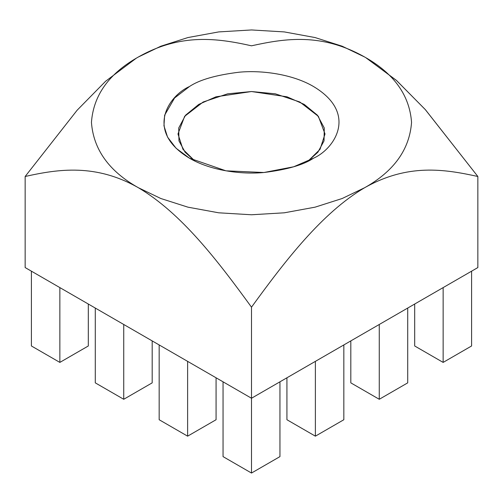 <?xml version="1.0" encoding="UTF-8"?>
<svg xmlns="http://www.w3.org/2000/svg" width="503" height="503" viewBox="0 0 503 503"><rect width="100%" height="100%" fill="white"/><g stroke="black" fill="none" stroke-linecap="round" stroke-linejoin="round"><path stroke-width="0.75" d="M365.756 57.65L396.276 80.266L425.224 109.503L477.85 176.49L477.85 267.565L251.5 398.244L25.15 267.565L251.5 398.244L477.85 267.565L477.85 176.49C444.206 169.096 407.876 163.362 364.675 187.701C322.159 212.65 285.012 260.975 251.5 307.176L251.5 398.244L251.5 307.176C217.856 260.925 181.526 213.253 138.325 187.701C95.809 163.55 58.662 168.989 25.15 176.49L25.15 267.565L25.15 176.49L77.135 110.22L105.617 81.247L136.175 58.285L105.617 81.247L77.135 110.22L25.15 176.49C58.662 168.989 95.809 163.55 138.325 187.701C181.526 213.253 217.856 260.925 251.5 307.176C285.012 260.975 322.159 212.65 364.675 187.701L342.191 198.503L315.067 207.167L284.296 212.807L251.5 214.768L218.704 212.807L187.933 207.167L160.809 198.503L138.325 187.701L160.809 198.503L187.933 207.167L218.704 212.807L251.5 214.768L284.296 212.807L315.067 207.167L342.191 198.503L364.675 187.701C393.95 171.246 409.574 149.466 411.555 122.361C409.574 95.249 393.95 73.469 364.675 57.021L342.191 46.219L315.067 37.555L284.296 31.915L251.5 29.954L218.704 31.915L187.933 37.555L160.809 46.219L138.369 56.996M138.243 57.065L138.325 57.021C180.841 32.871 217.988 38.303 251.5 45.811C285.144 38.41 321.474 32.682 364.675 57.021C393.95 73.469 409.574 95.249 411.555 122.361C409.574 149.466 393.95 171.246 364.675 187.701C407.876 163.362 444.206 169.096 477.85 176.49L425.456 109.761L396.647 80.593L366.272 57.952M138.325 57.021C109.05 73.469 93.426 95.249 91.445 122.361C93.426 149.466 109.05 171.246 138.325 187.701C109.05 171.246 93.426 149.466 91.445 122.361C93.426 95.249 109.05 73.469 138.325 57.021L160.809 46.219L187.933 37.555L218.704 31.915L251.5 29.954L284.296 31.915L315.067 37.555L342.191 46.219L364.675 57.021M313.545 158.181C303.592 164.883 287.043 169.662 263.912 172.51C241.063 174.704 210.273 170.486 189.455 158.181C144.38 131.176 168.813 95.576 189.455 86.541C199.408 79.832 215.957 75.06 239.088 72.212C261.937 70.011 292.727 74.237 313.545 86.541C358.62 113.54 334.187 149.146 313.545 158.181L313.545 158.181C334.187 149.146 358.62 113.54 313.545 86.541C292.727 74.237 261.937 70.011 239.088 72.212C215.957 75.06 199.408 79.832 189.455 86.541L174.566 98.003L164.638 115.193L163.959 125.794L167.556 137.112L176.088 148.259L189.455 158.181L225.954 170.825L263.912 172.51L293.689 166.776L313.545 158.181M308.069 161.086L320.04 149.328L325.02 133.974L318.374 116.344L299.819 101.99L275.33 93.822L251.5 91.533L227.67 93.822L203.181 101.99L184.626 116.344L177.98 133.974L182.96 149.328L194.931 161.086L185.091 152.189L178.961 140.871L178.716 128.001L185.55 115.218L198.773 104.398L215.988 96.809L251.5 91.533L287.012 96.809L304.227 104.398L317.45 115.218L324.284 128.001L324.039 140.871L317.909 152.189L308.069 161.086M31.406 345.976L31.406 271.174L31.406 345.976L59.857 362.405L59.857 287.603L59.857 362.405L88.308 345.976L88.308 304.032L88.308 345.976L59.857 362.405L31.406 345.976M73.218 354.684L88.308 345.976L73.218 354.684M95.287 382.858L95.287 308.056L95.287 382.858L123.738 399.281L123.738 324.485L123.738 399.281L152.189 382.858L152.189 340.908L152.189 382.858L123.738 399.281L95.287 382.858M137.099 391.567L152.189 382.858L137.099 391.567M159.168 419.735L159.168 344.939L159.168 419.735L187.619 436.164L187.619 361.368L187.619 436.164L216.07 419.735L216.07 377.791L216.07 419.735L187.619 436.164L159.168 419.735M200.98 428.449L216.07 419.735L200.98 428.449M223.049 456.617L223.049 381.821L223.049 456.617L251.5 473.046L251.5 398.244L251.5 473.046L279.951 456.617L279.951 381.821L279.951 456.617L251.5 473.046L223.049 456.617M264.861 465.332L279.951 456.617L264.861 465.332M286.93 419.735L286.93 377.791L286.93 419.735L315.381 436.164L315.381 361.368L315.381 436.164L343.832 419.735L343.832 344.939L343.832 419.735L315.381 436.164L286.93 419.735M328.742 428.449L343.832 419.735L328.742 428.449M350.811 382.858L350.811 340.908L350.811 382.858L379.262 399.281L379.262 324.485L379.262 399.281L407.713 382.858L407.713 308.056L407.713 382.858L379.262 399.281L350.811 382.858M392.623 391.567L407.713 382.858L392.623 391.567M414.692 345.976L414.692 304.032L414.692 345.976L443.143 362.405L443.143 287.603L443.143 362.405L471.594 345.976L471.594 271.174L471.594 345.976L443.143 362.405L414.692 345.976M456.504 354.684L471.594 345.976L456.504 354.684"/></g></svg>
